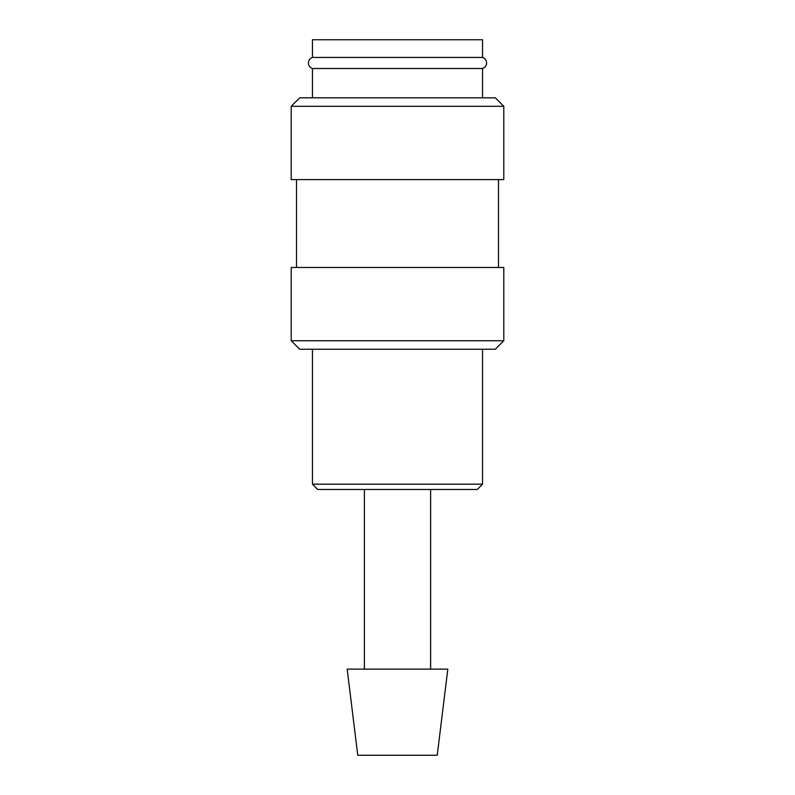 <?xml version="1.0" encoding="UTF-8"?>
<svg xmlns="http://www.w3.org/2000/svg" width="795" height="795" viewBox="0 0 795 795"><rect width="100%" height="100%" fill="white"/><g stroke="black" fill="none" stroke-linecap="round" stroke-linejoin="round"><path stroke-width="1.19" d="M312.455 68.509C309.901 67.545 308.549 65.707 308.39 62.974C308.549 60.241 309.901 58.403 312.455 57.439L482.545 57.439C485.099 58.403 486.451 60.241 486.61 62.974C486.451 65.707 485.099 67.545 482.545 68.509L312.455 68.509L312.455 97.805M397.5 340.747L291.199 340.747L299.705 349.253L495.295 349.253L503.801 340.747L397.5 340.747M503.801 340.747L503.801 267.488L291.199 267.488L291.199 340.747M397.5 106.311L291.199 106.311L291.199 179.581L503.801 179.581L503.801 106.311L397.5 106.311M503.801 106.311L495.295 97.805L299.705 97.805L291.199 106.311M397.5 669.142L347.186 669.142L357.76 755.25L437.24 755.25L447.814 669.142L397.5 669.142M397.5 484.175L312.455 484.175L317.771 489.491L477.229 489.491L482.545 484.175L397.5 484.175M312.455 57.439L312.455 39.75L482.545 39.75L482.545 57.439M296.515 179.581L296.515 267.488M364.378 489.491L364.378 669.142M312.455 349.253L312.455 484.175M482.545 349.253L482.545 484.175M430.622 489.491L430.622 669.142M482.545 68.509L482.545 97.805M498.485 179.581L498.485 267.488"/></g></svg>
